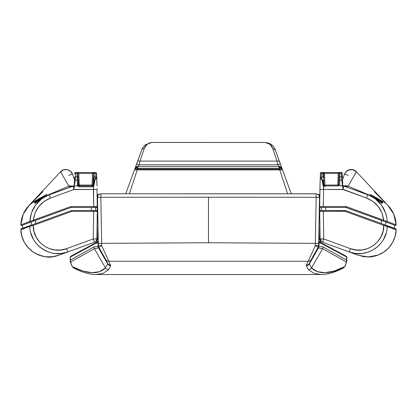 <?xml version="1.0" encoding="UTF-8"?>
<svg xmlns="http://www.w3.org/2000/svg" width="417" height="417" viewBox="0 0 417 417"><rect width="100%" height="100%" fill="white"/><g stroke="black" fill="none" stroke-linecap="round" stroke-linejoin="round"><path stroke-width="0.63" d="M319.516 197.522L316.159 197.283L319.516 197.429L319.276 211.471L319.516 197.371A3.576 3.576 180 0 1 319.516 197.434L318.713 243.512L315.351 243.361L315.309 245.743L318.677 245.415L318.713 243.512L318.677 246.155L318.77 242.83A0.891 0.891 -63.4 0 0 318.739 242.585A0.891 0.891 116.6 0 1 318.77 242.83L318.807 242.84A0.891 0.891 -70.9 0 0 318.744 242.491A0.891 0.891 109.1 0 1 318.807 242.84L320.934 243.22L346.694 257.049A0.891 0.881 -61.8 0 0 346.23 256.252A0.891 0.881 118.2 0 1 346.694 257.049L320.934 243.22L320.777 242.699L320.934 243.22L319.015 242.892A0.891 0.886 -80.2 0 0 318.744 242.235A0.891 0.886 99.8 0 1 319.015 242.892L318.958 246.218L323.086 246.927L346.605 260.099L346.866 257.18L346.23 256.252L320.47 242.418M316.571 197.293L319.516 197.371C319.292 195.219 318.098 194.025 315.94 193.796L316.159 197.283L315.95 193.796L101.05 193.796A3.576 3.576 -0 0 0 97.484 197.371L100.841 197.283L97.484 197.434A3.576 3.576 180 0 1 97.484 197.371L100.841 197.283L101.649 243.361L208.5 242.741L208.5 197.205A1787.283 43.17 180 0 0 100.841 197.283L101.018 193.848M319.578 211.471L319.578 202.98L319.578 211.471L319.281 211.304M97.317 211.336L97.02 189.438L97.422 211.471L97.422 194.489L97.578 202.98L97.255 202.98L97.317 206.54A0.891 0.891 0 0 1 96.426 207.447L95.764 207.447L95.488 210.486L95.04 210.486L96.426 210.486A0.891 0.891 0 0 1 97.317 211.398A0.891 0.891 0 0 0 96.426 210.486L97.317 211.336L97.239 206.921L96.426 207.447A0.891 0.891 0 0 0 97.317 206.54L93.7 206.54L93.71 207.447L96.911 207.306M97.635 206.227L97.484 197.522L97.635 206.227M97.724 211.471L97.682 208.985L97.724 211.471L97.422 211.471M319.578 194.489L319.578 202.98L319.578 194.489L317.676 194.489M96.796 242.34L96.066 243.22L97.985 242.892A0.891 0.886 -99.8 0 1 98.256 242.235A0.891 0.886 80.2 0 0 97.985 242.892L98.261 242.689L97.719 211.471M98.261 242.689L98.323 246.155L98.042 246.218L98.193 242.84A0.891 0.891 -109.1 0 1 98.256 242.491A0.891 0.891 70.9 0 0 98.193 242.84L98.23 242.83A0.891 0.891 -116.6 0 1 98.261 242.585A0.891 0.891 63.4 0 0 98.23 242.83L98.323 246.155L98.323 245.415L101.691 245.743L101.649 243.361L98.287 243.512L98.323 245.415L97.484 197.522M96.223 242.699L96.65 242.366L96.066 243.22L70.306 257.049L96.066 243.22L97.985 242.892L98.042 246.218A3.576 3.539 79.7 0 0 98.521 247.943L98.793 247.125L101.691 245.743L98.323 245.415A3.576 3.576 -0 0 0 98.793 247.125A3.576 3.576 180 0 1 98.323 245.415L98.323 246.155A3.576 3.576 0 0 0 98.793 247.86A3.576 3.576 180 0 1 98.323 246.155L98.323 246.155A3.576 3.576 1.7 0 0 98.793 247.86L98.793 247.86A3.576 3.576 -178.3 0 1 98.323 246.155L98.318 246.155A3.576 3.576 86.1 0 0 98.787 247.865A3.576 3.576 -93.9 0 1 98.318 246.155L98.063 246.212A3.576 3.539 75.8 0 0 98.542 247.938A3.576 3.539 -104.2 0 1 98.063 246.212L98.042 246.218A3.576 3.539 80.2 0 0 98.516 247.943L98.521 247.943A3.576 3.539 -100.3 0 1 98.047 246.218L93.914 246.927L98.042 246.218A3.576 3.539 -99.8 0 0 98.516 247.943L94.393 248.652L98.787 247.865L107.565 263.278L105.715 259.53A3.576 3.492 -26.6 0 0 108.821 261.266L101.691 245.743L98.793 247.125L105.715 259.53L98.793 247.125L98.787 247.865L107.643 263.919L98.542 247.938L107.643 263.919A3.576 3.524 21.5 0 0 110.708 265.671L108.821 261.266L308.179 261.266A3.576 3.492 26.6 0 0 311.285 259.53L318.207 247.125A3.576 3.576 -0 0 0 318.677 245.415L315.309 245.743L318.207 247.125L318.207 247.86A3.576 3.576 0 0 0 318.677 246.155L318.739 242.689L319.015 242.892L318.958 246.218L318.677 245.415A3.576 3.576 180 0 1 318.207 247.125L315.309 245.743L308.179 261.266L314.09 248.396M70.395 260.099L70.306 257.049A0.891 0.881 -118.2 0 1 70.765 256.252A0.891 0.881 61.8 0 0 70.306 257.049L70.395 260.099L93.914 246.927L94.393 248.652L93.914 246.927L70.395 260.099A3.576 3.529 60.7 0 0 70.88 261.819L94.393 248.652L105.47 267.928L107.643 263.919L105.475 267.933L99.548 271.675L92.006 272.713L82.894 271.034L72.266 266.661C71.062 264.003 70.598 262.387 70.88 261.819A3.576 3.529 -119.3 0 1 70.395 260.099L70.233 260.542C70.129 261.224 70.734 263.148 72.047 266.327L73.715 268.084L72.266 266.661L71.02 263.466L70.88 261.819L94.393 248.652L105.475 267.933C105.704 268.736 106.726 269.33 108.529 269.705L110.708 265.671A3.576 3.524 -158.5 0 1 107.643 263.919L107.565 263.278A3.576 3.518 -26 0 0 110.672 265.035A3.576 3.518 154 0 1 107.565 263.278L105.715 259.53A3.576 3.492 153.4 0 0 108.821 261.266L110.708 265.671L108.529 269.705C106.726 269.33 105.704 268.736 105.475 267.933C98.584 274.73 87.518 274.308 72.266 266.661L73.715 268.084C81.982 272.301 89.415 274.454 96.025 274.537M320.204 242.34L320.777 242.699M319.281 211.471L318.739 242.689M315.94 193.796L101.06 193.796L315.982 193.848M98.72 241.996L96.65 242.366M320.35 242.366L318.28 241.996M346.48 257.153L346.605 260.099A3.576 3.529 119.3 0 1 346.12 261.819A3.576 3.529 -60.7 0 0 346.605 260.099L323.086 246.927L318.937 246.212A3.576 3.539 104.2 0 1 318.458 247.938L318.479 247.943A3.576 3.539 -79.7 0 0 318.953 246.218A3.576 3.539 100.3 0 1 318.479 247.943L318.484 247.943A3.576 3.539 -80.2 0 0 318.958 246.218L318.953 246.218A3.576 3.539 99.8 0 1 318.484 247.943L322.607 248.652L346.12 261.819C346.423 262.329 345.959 263.945 344.734 266.661L343.274 268.084M98.011 197.377L97.484 197.434L98.287 243.512L101.649 243.361L100.841 197.283L100.429 197.293M97.484 197.371C97.698 195.203 98.886 194.009 101.055 193.796L100.841 197.283A1787.283 43.17 0 0 1 208.5 197.205A1787.283 43.17 0 0 1 316.159 197.283L315.351 243.361L318.713 243.512L319.516 197.434L318.989 197.377M96.53 242.418L70.77 256.252A0.891 0.881 -118.2 0 1 70.885 256.2M72.016 266.255L71.953 265.978M323.086 246.927L322.607 248.652L323.086 246.927M318.458 247.938A3.576 3.539 -75.8 0 0 318.937 246.212L318.682 246.155A3.576 3.576 93.9 0 1 318.213 247.865L322.607 248.652L311.525 267.933L317.452 271.675L324.994 272.713L334.106 271.034L344.734 266.661L345.985 263.455L346.12 261.819L322.607 248.652L311.53 267.928L309.357 263.919L318.458 247.938L309.435 263.278L318.213 247.865A3.576 3.576 -86.1 0 0 318.682 246.155L318.677 246.155A3.576 3.576 180 0 1 318.207 247.86L318.207 247.86A3.576 3.576 -1.7 0 0 318.677 246.155L318.677 246.155A3.576 3.576 178.3 0 1 318.207 247.86L318.458 247.938M315.288 245.785L315.351 243.361L208.5 242.741L315.351 243.361L316.159 197.283A1787.283 43.17 180 0 0 208.5 197.205L208.5 242.741L101.649 243.361L101.696 245.764M75.321 268.433L74.414 268.339M342.586 268.339L341.679 268.433C334.022 272.291 327.439 274.318 321.934 274.516M345.047 265.978L344.734 266.661C329.482 274.308 318.416 274.73 311.525 267.933C311.296 268.736 310.274 269.33 308.471 269.705L313.996 273.323L320.97 274.537L313.996 273.323L308.471 269.705C310.274 269.33 311.296 268.736 311.525 267.933L309.357 263.919A3.576 3.524 158.5 0 1 306.292 265.671L308.471 269.705L306.292 265.671A3.576 3.524 -21.5 0 0 309.357 263.919L312.182 257.847L318.207 247.125L318.213 247.865L309.435 263.278A3.576 3.518 -154 0 1 306.328 265.035L306.292 265.671L306.328 265.035A3.576 3.518 26 0 0 309.435 263.278L311.285 259.53A3.576 3.492 -153.4 0 1 308.179 261.266L306.328 265.035L308.179 261.266L108.821 261.266L104.088 250.961M321.043 274.537L96.03 274.537L103.004 273.323L108.529 269.705L103.004 273.323L95.957 274.537M320.975 274.537C327.585 274.454 335.018 272.301 343.285 268.084L344.734 266.661M282.2 169.239L282.2 169.224A0.891 0.891 180 0 0 282.147 168.916L281.871 169.917A0.891 0.891 -36.1 0 0 282.147 168.916L281.923 168.348A2.679 2.679 180 0 0 279.406 166.581L280.943 167.071L281.923 168.348L275.267 149.891L272.765 148.52L275.283 149.938L282.147 168.916L281.923 168.348L279.406 166.591L137.923 166.591L137.923 168.379L279.077 168.379L279.077 166.591L137.594 166.581L279.406 166.581L279.077 166.591L279.077 168.395L279.979 168.181A1.788 0.579 -90.2 0 0 279.406 166.591L137.594 166.581A1.788 0.579 90.2 0 0 137.021 168.181L137.923 168.395L137.923 166.591L137.594 166.591A2.679 2.679 180 0 0 135.077 168.348L136.057 167.071L137.594 166.591L139.2 164.804L277.8 164.804L277.034 161.098L272.765 148.52L271.66 146.117L269.992 144.339L271.483 144.689L269.992 144.339L272.765 148.52M277.034 161.098A2.679 1.543 -19.9 0 1 279.552 161.786A2.679 1.543 160.1 0 0 277.034 161.098L139.966 161.098L144.235 148.52L147.008 144.339A2.679 2.372 -123.9 0 0 145.491 144.699A2.679 2.372 56.1 0 1 147.008 144.339L145.34 146.117L144.235 148.52L139.966 161.098L277.034 161.098L277.8 164.804L279.406 166.581L279.979 168.181L279.077 168.395L279.364 169.177L137.636 169.177L137.923 168.395L279.077 168.379L137.923 168.395L135.707 168.046L134.853 168.916L141.717 149.938A2.679 2.294 19.7 0 1 144.235 148.52A2.679 2.294 -160.3 0 0 141.717 149.938L135.077 168.348L137.021 168.181A1.788 0.579 -89.8 0 1 137.594 166.591L135.077 168.348L134.816 169.052M134.811 169.099A0.891 0.891 13.6 0 1 134.827 169.015L135.129 169.917L134.8 169.255M151.788 142.463L149.463 142.979L147.008 144.339L151.819 142.463L265.181 142.463A2.679 2.679 0 0 1 265.212 142.463L269.992 144.339L267.537 142.979L265.212 142.463A2.679 2.679 180 0 0 265.181 142.463L151.512 142.484M135.238 168.301L137.448 161.786A2.679 1.543 19.9 0 1 139.966 161.098L139.2 164.804L139.966 161.098A2.679 1.543 -160.1 0 0 137.448 161.786L136.677 163.907L139.2 164.804L277.8 164.804L280.323 163.907L277.8 164.804L279.406 166.581A2.679 2.679 -0 0 1 281.923 168.348L279.979 168.181L281.923 168.348L279.27 161.009L282.116 168.802A0.891 0.891 -13.6 0 1 282.153 168.911L282.147 168.895A0.891 0.891 166.4 0 0 282.116 168.802M37.441 199.628L46.902 194.259L34.09 202.016L37.441 199.628M35.268 200.785L46.902 194.259L34.09 202.016L37.827 199.404L33.178 202.063L28.773 205.685L39.975 194.166L42.69 191.622L41.757 192.842L28.773 205.685L60.601 171.768L68.868 186.159L40.965 197.939M368.206 194.968L373.919 197.59L378.74 201.39L373.351 197.46L368.143 194.947M367.513 194.718L343.947 186.144A3.576 3.576 0 0 0 342.889 185.93L342.889 185.93A3.576 3.576 0 0 1 343.947 186.144L342.993 188.911L342.92 186.91M379.194 199.415L383.119 202.182L370.082 194.312L379.996 199.889L383.119 202.182L370.082 194.312L379.897 199.774M49.545 194.697L48.81 194.963M97.239 206.921L97.02 189.438L73.72 189.61L73.642 185.982A3.576 3.576 0 0 0 73.053 186.144L49.321 194.781L50.405 198.075L43.889 201.547L38.625 206.676L35.007 213.066L33.329 220.212L33.678 221.067L21.939 225.342M74.315 183.006L74.424 180.092L75.3 180.092L75.441 176.855L75.3 180.092L77.223 180.102L77.161 176.871L75.441 176.855A0.891 0.839 -174.6 0 0 74.549 177.663L74.2 187.504L73.72 189.61L73.642 185.982A0.803 0.803 0 0 0 74.216 185.555A0.803 0.803 0 0 1 73.642 185.982A3.576 3.576 0 0 0 73.053 186.144L73.58 187.713L73.053 186.144L47.121 195.651L41.7 198.747L37.78 201.854L42.013 198.252L47.95 195.276M386.653 204.069L374.362 191.752L386.653 204.069M319.088 209.376L319.438 209.803M319.865 196.011L319.578 196.011L319.865 196.011L319.829 198.049L319.865 196.011M369.243 219.175L381.404 223.601L381.414 220.374L386.314 222.157A0.625 0.625 -70 0 0 387.153 221.547L396.145 224.82L387.153 221.547A0.625 0.625 110 0 1 386.314 222.157L395.306 225.43A0.625 0.625 -70 0 0 396.145 224.82A0.625 0.625 110 0 1 395.306 225.43L383.322 221.067L383.671 220.212L346.089 206.54L319.683 206.54A0.891 0.891 0 0 1 319.683 206.54L319.829 198.049M325.698 207.447L325.698 210.486L325.698 207.447L320.574 207.447L345.907 207.447L383.322 221.067L345.756 207.447M337.228 207.447L326.563 207.447M321.96 210.486L321.512 210.486L321.236 207.447L321.512 210.486L320.574 210.486L345.37 210.486L347.189 211.148M348.815 211.742L351.875 212.852M382.983 220.942L375.847 218.346M96.426 207.447L71.093 207.447L70.911 206.54L33.329 220.212L33.678 221.067L71.093 207.447L93.71 207.447L93.7 206.54L70.911 206.54L71.093 207.447L33.678 221.067L35.586 220.374L35.586 223.606M62.222 210.679L61.935 210.783M34.126 224.137L31.494 225.097L31.223 221.959L31.64 221.808M66.694 209.047L68.873 208.255M21.616 228.688L31.494 225.097L31.223 221.959L31.661 221.802M67.116 212.128L59.657 214.844M59.35 214.958L35.596 223.601L35.612 220.364M31.494 225.097L71.63 210.486L96.426 210.486L71.63 210.486L71.766 211.398L93.7 211.398L93.71 210.486L93.7 211.398L97.422 211.403L71.766 211.398L71.63 210.486L21.439 228.756A0.891 0.891 70 0 0 20.85 229.621A0.891 0.891 -110 0 1 21.439 228.756L20.85 229.621L29.842 226.348A0.891 0.891 -110 0 1 30.425 225.482A0.891 0.891 70 0 0 29.842 226.348L20.85 229.621L21.856 236.246L24.368 242.402L28.262 247.807L33.308 252.149L39.198 255.178L45.641 256.752L52.287 256.778L58.729 255.261L96.796 241.407L96.598 240.849L95.462 241.709M94.086 210.486L92.782 210.486M81.466 210.486L91.302 210.486L91.302 207.447L95.764 207.447M22.669 228.308L22.393 225.175L22.669 228.308M70.207 211.002L71.02 210.71M382.879 224.137L385.506 225.097L385.777 221.959L385.313 221.792M385.506 225.097L385.777 221.959L385.339 221.802M363.389 217.043L381.414 223.606M322.68 207.447L323.29 207.447L323.3 206.54L323.29 207.447L320.574 207.447A0.891 0.891 0 0 1 319.683 206.556A0.891 0.891 0 0 0 320.574 207.447L319.761 206.921L319.683 211.336L320.574 210.486A0.891 0.891 0 0 0 319.683 211.398L345.234 211.398L345.37 210.486L345.98 210.71M346.058 210.736L346.793 211.002M384.177 224.612L385.073 224.935M385.115 224.951L385.501 225.091M349.587 212.983L383.723 225.404L384 224.544L345.37 210.486L393.257 227.917M345.907 207.447L345.969 207.181L345.907 207.447L323.29 207.447M345.688 210.601L322.899 210.486M23.967 228.761L20.85 229.621C20.918 238.112 24.989 245.566 33.068 251.988C41.643 256.789 48.878 258.253 54.773 256.382M71.766 211.398L33.277 225.404L33 224.544L33.277 225.404L67.413 212.983M320.292 240.953L320.214 241.407L318.76 241.407L320.204 241.407L322.513 242.246L323.785 238.951L323.3 211.398L345.234 211.398L345.37 210.486L323.29 210.486L323.3 211.398L323.29 210.486L320.574 210.486A0.891 0.891 0 0 0 319.683 211.398L320.162 238.951L319.271 238.738L320.162 238.951L320.141 237.893L320.162 238.951A3.576 3.576 0 0 0 322.513 242.246L320.292 240.953L319.25 237.893L318.817 237.893L320.141 237.893L319.25 237.893L319.036 225.534L319.271 238.738L320.115 240.771L322.513 242.246A3.576 3.576 0 0 1 320.162 238.951L323.785 238.951L320.178 239.202M319.959 210.731L319.756 211.018A0.891 0.891 0 0 0 319.709 211.158M319.756 211.018L319.683 211.336A0.891 0.891 0 0 0 319.683 211.398L320.162 238.951M338.203 172.523L322.711 172.523L323.952 172.774L324.499 173.383L338.203 173.383L337.796 185.065L339.6 185.065L339.777 180.102L338.865 180.102L341.7 180.092L342.623 185.925L341.132 185.925L339.6 185.065L339.839 176.871A0.891 0.839 -178 0 0 338.948 177.678A0.891 0.839 2 0 1 339.839 176.871L339.777 180.102L341.7 180.092L341.559 176.855L339.839 176.871L339.975 173.06A0.891 0.839 -178 0 0 339.084 173.868L338.693 185.065L337.796 185.065L338.203 172.523L338.203 173.383L339.099 173.383A0.891 0.891 0 0 1 339.991 172.523L339.975 173.06L341.408 173.06L341.393 172.523L341.408 173.06A0.891 0.839 -2 0 1 342.305 173.868L342.284 173.383A0.891 0.891 0 0 0 341.393 172.523L339.991 172.523A0.891 0.891 0 0 0 339.099 173.383L339.084 173.868A0.891 0.839 2 0 1 339.975 173.06L339.991 172.523L322.711 172.523A0.891 0.891 0 0 1 323.608 173.383L324.499 173.383L323.608 173.383L322.711 172.523L324.499 173.383L324.906 185.065L324.014 185.065L323.623 173.868A0.891 0.839 178 0 0 322.732 173.06L321.293 173.06L321.147 177.272L322.534 180.207L323.587 185.925L323.602 189.438L343.556 189.579L343.165 189.313L366.595 198.075L373.111 201.547L378.375 206.676L381.993 213.066L383.671 220.212L387.153 221.547L346.089 206.54L345.969 207.181L346.089 206.54L323.3 206.54L323.602 189.438L323.3 185.065L324.014 185.065L323.842 180.207L323.128 180.207L323.3 185.065L323.128 180.207L323.842 180.207L323.769 178.116L322.867 176.97L323.055 177.59A0.714 0.547 -2 0 1 323.769 178.116A0.714 0.547 178 0 0 323.055 177.59L322.732 173.06A0.891 0.839 -2 0 1 323.623 173.868L323.608 173.383A0.891 0.891 0 0 0 322.711 172.523L322.732 173.06L322.711 172.523L321.309 172.523A0.891 0.891 0 0 0 320.418 173.383L320.402 173.868A0.891 0.839 2 0 1 321.293 173.06L321.309 172.523L321.293 173.06L322.732 173.06L322.867 176.97L321.158 176.97L322.867 176.97M319.98 189.047L319.683 206.54L320.089 207.306M351.062 212.561L350.765 212.451M321.236 207.447L322.649 207.447M394.607 225.175L394.331 228.308M325.766 243.429L349.18 251.951C366.475 258.962 387.393 244.748 387.158 226.348A0.891 0.891 -70 0 0 386.575 225.482L384 224.544L383.723 225.404L396.15 229.621A0.891 0.891 -70 0 0 395.561 228.756L386.575 225.482A0.891 0.891 110 0 1 387.158 226.348L383.723 225.404L383.046 231.315L380.966 236.866L377.609 241.771L373.173 245.722L367.945 248.496L362.185 249.955L356.243 250.007L350.473 248.657L323.785 238.951L322.513 242.246L349.18 251.951L350.473 248.657L323.785 238.951L323.3 211.398L319.683 211.398M345.234 211.398L383.723 225.404C384.5 241.954 365.787 254.959 350.473 248.657L349.18 251.951L358.271 255.261L364.713 256.778L371.359 256.752L377.802 255.178L383.692 252.149L388.738 247.807L392.632 242.402L395.144 236.246L396.15 229.621L395.561 228.756A0.891 0.891 110 0 1 396.15 229.621L393.033 228.761M33.678 221.067L30.686 222.157A0.625 0.625 -110 0 1 29.847 221.547L20.855 224.82A0.625 0.625 70 0 0 21.694 225.43L30.686 222.157A0.625 0.625 -110 0 1 29.847 221.547L70.911 206.54L97.317 206.54M30.681 203.877L42.842 191.554L29.398 205.018L23.253 214.103L20.855 224.82A0.625 0.625 70 0 0 21.694 225.43L20.855 224.82L33.329 220.212C34.726 209.537 40.418 202.162 50.405 198.075L73.72 189.61L50.405 198.075L49.321 194.781C37.295 199.847 30.806 208.771 29.847 221.547L31.447 212.915L35.497 205.164L41.637 198.94L45.317 196.579L49.321 194.781M382.994 220.947L381.425 220.374M323.331 172.774L321.309 172.523A0.891 0.891 0 0 0 320.418 173.383L319.98 185.925L320.272 177.965L322.195 180.238C322.69 184.1 323.112 186.008 323.451 185.951L322.534 180.207L322.195 180.238L323.128 180.207L322.534 180.207L321.147 177.272L320.272 177.965L321.158 176.97A0.891 0.839 -178 0 0 320.266 177.778A0.891 0.839 2 0 1 321.158 176.97L321.293 173.06A0.891 0.839 -178 0 0 320.402 173.868L320.251 178.127L322.195 180.238C322.69 184.1 323.112 186.008 323.451 185.951L323.451 189.5L319.98 189.5L319.98 185.925L319.683 206.54L323.3 206.54L323.602 189.438L342.8 189.438L366.595 198.075C376.582 202.162 382.274 209.537 383.671 220.212L383.322 221.067M319.683 211.336L319.761 206.921M97.041 210.731L96.426 210.486M95.79 241.417L96.322 240.89L96.838 238.951A3.576 3.576 0 0 1 94.487 242.246L96.796 241.407L97.729 238.738L97.75 237.893L96.859 237.893L97.75 237.893L97.964 225.534L97.75 237.893L98.183 237.893L97.75 237.893L97.729 238.738L96.822 238.957L93.215 238.951L93.7 211.398L93.215 238.951L66.527 248.657C51.239 254.938 32.521 242.022 33.277 225.404L33.954 231.315L36.034 236.866L39.391 241.771L43.827 245.722L49.055 248.496L54.815 249.955L60.757 250.007L66.527 248.657L93.215 238.951L96.838 238.951L97.317 211.398L96.838 238.951L97.729 238.738L96.708 240.953L94.492 242.246M97.187 199.112L97.203 199.873M74.2 186.321L73.715 189.443L93.398 189.438L93.7 206.54L93.549 185.951C93.888 186.003 94.299 184.1 94.784 180.233L93.158 180.207L92.986 185.065L92.094 185.065L92.501 173.383L93.392 173.383L93.377 173.868A0.891 0.839 2 0 1 94.268 173.06L94.289 172.523A0.891 0.891 0 0 0 93.392 173.383A0.891 0.891 0 0 1 94.289 172.523L94.268 173.06L95.707 173.06A0.891 0.839 -2 0 1 96.598 173.868L96.582 173.383A0.891 0.891 0 0 0 95.691 172.523L95.707 173.06L95.691 172.523L92.501 172.523L92.501 173.383L93.392 173.383L93.231 178.116L94.133 176.97L94.268 173.06A0.891 0.839 -178 0 0 93.377 173.868L93.043 183.459L93.757 183.459L94.133 176.97L93.231 178.116A0.714 0.547 2 0 1 93.945 177.59A0.714 0.547 -178 0 0 93.231 178.116L93.158 180.207L93.872 180.207L93.689 185.654L94.482 180.207L95.853 177.387L95.842 176.97L94.133 176.97L94.268 173.06L95.707 173.06L95.842 176.97L94.013 177.235L93.872 180.207L94.482 180.207L93.689 185.654L93.757 183.459L93.043 183.459L93.012 184.846L93.507 184.82L93.689 185.654L93.398 189.438L93.622 185.205L93.507 184.82L93.012 184.846M77.135 172.523L77.009 172.523A0.891 0.891 0 0 1 77.901 173.383A0.891 0.891 0 0 0 77.009 172.523L77.025 173.06A0.891 0.839 -2 0 1 77.916 173.868L77.901 173.383L92.501 173.383L92.501 172.523L78.797 172.523L78.797 173.383L78.797 172.523L75.607 172.523A0.891 0.891 0 0 0 74.716 173.383L74.695 173.868A0.891 0.839 2 0 1 75.592 173.06L75.607 172.523L75.592 173.06L77.025 173.06L77.009 172.523A0.891 0.891 0 0 1 77.901 173.383L92.501 173.383L92.094 185.065L79.204 185.065L79.204 185.925A0.891 0.891 0 0 1 78.75 185.805M323.284 172.737L323.608 173.425M320.235 239.603L321.439 241.625M320.678 240.896L321.21 241.417M96.796 241.407L98.24 241.407L96.796 241.407M78.86 185.857L78.307 185.065L79.204 185.065L78.797 173.383L79.204 185.065L78.297 185.065M78.912 185.878L92.094 185.925L92.094 185.065L92.986 185.065L92.094 185.925L93.444 185.925L92.094 185.925L92.079 186.821L93.398 186.237L92.079 186.821L92.094 185.925L79.204 185.925L79.204 185.065L92.094 185.065L92.094 185.925L93.768 185.383M78.573 185.075L77.916 173.868A0.891 0.839 178 0 0 77.025 173.06L77.161 176.871A0.891 0.839 -2 0 1 78.052 177.678A0.891 0.839 178 0 0 77.161 176.871L77.223 180.102L78.135 180.102L77.901 173.383M323.769 178.116L323.535 173.065M324.285 185.674A0.891 0.891 0 0 1 324.014 185.065L324.906 185.065L324.499 173.383L339.099 173.383L338.625 185.07L339.6 185.065L341.132 185.925L339.61 185.263L338.072 185.925L339.61 185.263L341.132 185.925L342.623 185.925L342.8 187.426L342.451 177.663A0.891 0.839 174.6 0 0 341.559 176.855L341.7 180.092L342.576 180.092L341.7 180.092L342.8 187.426L342.576 180.092L342.8 185.93A3.576 3.576 0 0 1 342.889 185.93L343.071 185.94M79.204 185.925L79.183 186.821L79.204 185.925L78.307 185.065L77.4 185.065L77.651 185.919L78.432 185.487L78.135 180.102L77.223 180.102L77.4 185.065L79.204 185.065M96.108 241.052L96.588 240.208M95.384 241.766L94.487 242.246A3.576 3.576 0 0 0 96.838 238.951L96.822 239.202M320.412 240.208L320.892 241.052M77.161 176.871L75.441 176.855L75.592 173.06L77.025 173.06L77.161 176.871M93.549 189.5L93.549 185.951L94.784 180.233L95.634 178.929L96.666 178.043L97.02 185.946L96.744 178.017L97.02 185.946L96.744 178.017L95.853 177.387A0.803 0.599 39.6 0 1 96.551 178.049A0.803 0.599 -140.4 0 0 95.853 177.387L94.482 180.207L96.744 178.017L96.598 173.868A0.891 0.839 178 0 0 95.707 173.06L95.842 176.97A0.891 0.839 -2 0 1 96.734 177.778A0.891 0.839 178 0 0 95.842 176.97L95.853 177.387L96.744 178.017L96.582 173.383A0.891 0.891 0 0 0 95.691 172.523L94.164 172.523M92.501 172.523L78.135 172.523M77.009 172.523L75.607 172.523A0.891 0.891 0 0 0 74.716 173.383L74.695 173.868A0.891 0.839 -178 0 1 75.592 173.06L75.467 176.594L74.56 177.559M78.229 172.523L78.797 172.523M342.44 177.559L342.284 173.383A0.891 0.891 0 0 0 341.393 172.523L339.865 172.523M339.975 173.06L339.839 176.871L341.559 176.855L341.408 173.06L339.975 173.06M342.425 177.397L342.305 173.868L342.425 177.402L341.559 176.855A0.891 0.839 -5.4 0 1 342.451 177.663L342.482 178.043M324.906 185.065L324.906 185.925L324.906 185.065L337.796 185.065L324.906 185.065M337.796 185.065L338.625 185.07L337.796 185.065L337.796 185.925L337.796 185.065M93.043 183.459L92.986 185.065L92.094 185.065M324.275 185.075L324.014 185.065A0.891 0.891 0 0 0 324.906 185.925L324.014 185.065L323.3 185.065L323.587 185.925L324.165 186.248L325.958 185.925L324.906 185.925M141.728 149.901L143.114 147.086L145.512 144.689L151.731 142.468L265.212 142.463M93.215 238.951L94.487 242.246L93.215 238.951M20.85 229.621C21.371 239.118 25.526 246.624 33.308 252.149C37.363 254.615 39.896 255.929 45.641 256.752C50.525 257.258 54.888 256.757 58.729 255.261L67.82 251.951L66.527 248.657L67.82 251.951L94.487 242.246M320.204 241.407L322.513 242.246M320.407 241.135L320.663 240.374M96.337 240.374L96.593 241.135M78.432 185.487L77.651 185.919L74.377 185.925L75.3 180.092L74.424 180.092L74.455 179.31M74.518 178.043L74.549 177.663A0.891 0.839 5.4 0 1 75.441 176.855L74.575 177.35L74.2 185.93M342.545 179.31L342.425 177.35M342.305 173.868A0.891 0.839 178 0 0 341.408 173.06L341.533 176.594M342.8 188.156L342.899 189.031L342.8 188.156M97.02 189.5L97.02 188.614M341.862 185.925L341.841 185.664M33.277 225.404L29.842 226.348C29.69 244.904 50.712 258.983 67.82 251.951L61.304 253.489L54.658 253.463C49.68 252.718 45.547 251.175 42.258 248.84C38.348 246.119 35.372 242.871 33.334 239.097L30.827 232.921M395.915 229.558L387.158 226.348M386.173 232.921L383.666 239.097C381.628 242.871 378.652 246.119 374.742 248.84M371.938 250.502L368.821 251.884L362.342 253.463L355.696 253.489L349.18 251.951L358.271 255.261L368.138 256.961L377.974 255.115M362.227 256.382C367.539 257.054 370.828 257.148 372.089 256.653C375.284 255.913 375.243 256.465 381.122 253.687C390.802 248.72 396.223 237.982 396.15 229.621L396.072 231.008M74.706 173.561L74.69 174.103M92.986 185.065L92.094 185.925L92.465 185.846M79.183 186.821L92.079 186.821L79.183 186.821L77.635 185.925L79.183 186.821M77.651 185.919L74.377 185.925L75.3 180.092L77.223 180.102L77.651 185.919M337.796 185.925A0.891 0.891 0 0 0 338.693 185.065M324.098 185.398L324.014 185.065L324.092 185.403M323.451 189.5L323.602 185.925L324.791 186.399L325.958 185.925L338.072 185.925L325.396 185.925M342.956 187.89L343.165 189.313L342.993 188.911L343.947 186.144A3.576 3.576 0 0 0 343.337 185.977L342.696 185.148L343.368 185.982M97.437 196.011L97.135 196.011L97.182 198.8M97.171 198.044L97.14 196.266M274.412 153.393L274.824 154.608M342.722 185.925L343.28 185.966M387.153 221.547C386.919 209.808 378.944 198.789 367.679 194.781L366.595 198.075L367.679 194.781L368.148 194.947L343.947 186.144M319.745 202.98L319.782 200.645M97.119 195.036L97.166 197.726M135.077 168.348A2.679 2.679 0 0 1 137.594 166.581L139.2 164.804L136.677 163.907L135.077 168.348M135.124 168.265L134.884 168.802A0.891 0.891 -166.4 0 0 134.853 168.895L134.827 169.015A0.891 0.891 13.6 0 1 134.853 168.916A0.891 0.891 36.1 0 0 135.124 169.912M48.872 194.942L42.487 198.211M35.951 202.745A3.576 3.571 90 0 0 35.419 203.215C36.149 202.506 41.961 197.09 47.309 195.51L43.352 197.288L39.756 199.561L35.419 203.215A3.576 3.571 -90 0 1 35.951 202.745M374.982 198.518L378.662 201.359L375.415 198.549L369.691 195.51C375.039 197.09 380.857 202.511 381.581 203.215A3.576 3.571 -90 0 0 381.049 202.745A3.576 3.571 90 0 1 381.581 203.215L382.556 203.131A3.576 3.571 -90 0 0 380.34 202.099A3.576 3.571 90 0 1 382.556 203.131L381.581 203.215L377.244 199.561L373.648 197.288L367.679 194.781L371.683 196.579L375.363 198.94L381.503 205.164L385.553 212.915L386.648 217.002M374.216 198.002L368.148 194.947M34.444 203.131L35.419 203.215L34.444 203.131L36.05 201.484L40.553 198.341L44.775 196.433L40.553 198.341C36.451 201.051 34.418 202.652 34.444 203.131A3.576 3.571 -90 0 1 36.66 202.099A3.576 3.571 90 0 0 34.444 203.131M281.793 169.917A0.891 0.891 -36.1 0 0 282.116 168.88L279.364 169.177L137.636 169.177L134.884 168.88L137.636 169.177L137.923 168.395L279.077 168.395L279.364 169.177L282.116 168.88A0.891 0.891 143.9 0 1 281.798 169.912M21.085 224.685L20.855 224.82C21.215 217.127 24.061 210.528 29.398 205.018L60.569 171.804M356.431 171.804L387.601 205.018C392.939 210.528 395.785 217.127 396.145 224.82L393.747 214.103L387.601 205.018C392.944 210.533 395.79 217.132 396.145 224.82L395.915 224.685M347.955 170.261L352.36 169.594L356.399 171.768L348.132 186.159A3.576 1.413 115.5 0 0 346.746 186.905L349.092 188.015L345.203 186.597L346.746 186.905A3.576 1.413 -64.5 0 1 348.132 186.159L343.608 185.794M348.132 186.159L377.244 198.482L372.225 196.433L376.447 198.341L380.95 201.484L382.556 203.131C382.582 202.652 380.549 201.051 376.447 198.341A3.576 1.559 119 0 0 375.535 198.393A3.576 1.559 -61 0 1 376.447 198.341L348.132 186.159L356.399 171.768L355.049 170.642L353.355 169.839L349.769 169.63L346.543 171.205L344.505 174.155L348.289 175.317L344.505 174.155L342.555 179.518M382.879 201.463L381.779 200.812M384.797 202.719L383.885 202.104M386.387 203.929L386.022 203.637M41.7 198.747L37.864 201.818L41.257 198.768L47.309 195.51M73.83 185.925L68.868 186.159A3.576 1.413 64.5 0 1 70.254 186.905L71.797 186.597L67.908 188.015L70.254 186.905A3.576 1.413 -115.5 0 0 68.868 186.159L44.755 196.438M371.516 196.245L372.225 196.433L371.516 196.245M377.786 198.732L377.244 198.482M41.465 198.393A3.576 1.559 -119 0 0 40.553 198.341A3.576 1.559 61 0 1 41.465 198.393M20.855 224.82C21.21 217.132 24.056 210.533 29.398 205.018L60.601 171.768L63.639 169.839L62.31 170.423L60.601 171.768L68.868 186.159L70.306 185.701M44.499 196.532L41.283 197.804M34.173 201.432L33.178 202.063M32.265 202.678L31.437 203.282M60.574 171.778C63.629 167.926 71.005 169.193 72.495 174.155L74.445 179.518L72.495 174.155L68.711 175.317L72.495 174.155L70.457 171.205L67.231 169.63L63.645 169.839M136.13 169.917L280.287 169.917L279.364 169.917L279.364 169.177L279.364 169.917L280.38 169.917M136.62 169.917L137.636 169.917L137.636 169.177L137.636 169.917L136.734 169.917L279.744 169.917L287.621 193.759L279.744 169.917L280.87 169.917M135.207 169.917A0.891 0.891 -143.9 0 1 134.884 168.88A0.891 0.891 36.1 0 0 135.202 169.912M135.129 169.917L134.806 169.12M136.583 169.917L136.984 169.917M280.016 169.917L280.417 169.917M282.147 168.895L281.871 169.917A0.891 0.891 180 0 0 282.2 169.224L282.194 169.12M345.177 185.565L346.694 185.701M44.916 196.501A3.576 1.157 -110 0 0 44.609 196.496A3.576 1.157 70 0 1 44.916 196.501M372.084 196.501A3.576 1.157 -70 0 1 372.391 196.496A3.576 1.157 110 0 0 372.084 196.501M135.28 169.917L135.65 169.917M281.293 169.917L280.808 169.917M281.355 169.917L280.677 169.917M135.963 169.917L136.255 169.917M280.745 169.917L281.037 169.917M71.635 206.54L71.364 206.54L71.635 206.54M345.365 206.54L345.636 206.54L345.365 206.54M356.426 171.778C354.513 169.886 352.318 169.161 349.842 169.604C346.902 170.48 346.303 170.85 344.505 174.155L343.019 178.236M136.719 169.917L136.192 169.917M134.42 169.917L125.741 193.764L134.42 169.917L135.707 169.917M137.256 169.917L129.379 193.759L137.256 169.917M291.259 193.764L282.58 169.917L291.259 193.764M281.72 169.917L282.58 169.917M74.085 210.486L76.551 210.486M91.302 210.486L91.302 207.447M67.127 212.128L68.93 211.471M70.275 210.981L71.63 210.486M97.422 194.489L99.324 194.489M315.945 193.796C318.114 194.009 319.302 195.203 319.516 197.371M70.233 260.562L70.134 257.18L70.77 256.252M343.285 268.084L344.953 266.327C345.615 265.436 347.267 259.489 346.767 260.557M346.767 260.562L346.866 257.18M71.093 207.447L67.564 208.735M345.37 210.486L345.756 210.627M396.145 224.82L395.306 225.43M265.269 142.468C268.303 142.968 270.378 143.709 271.483 144.683M275.267 149.891C275.564 149.614 272.452 144.657 271.488 144.689M275.267 149.901L281.918 168.254M135.113 168.176L141.712 149.948M44.301 196.798L39.433 199.795L35.961 202.751M372.699 196.798L377.567 199.795L381.039 202.751"/></g></svg>
